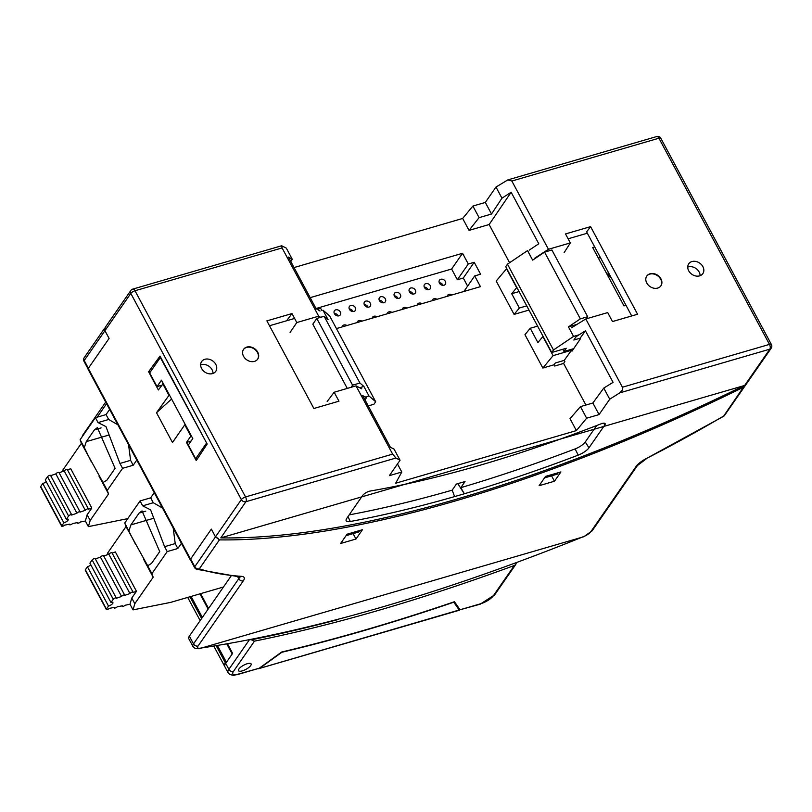 <?xml version="1.0" encoding="UTF-8"?>
<svg xmlns="http://www.w3.org/2000/svg" width="812" height="812" viewBox="0 0 812 812"><rect width="100%" height="100%" fill="white"/><g stroke="black" fill="none" stroke-linecap="round" stroke-linejoin="round"><path stroke-width="1.22" d="M564.167 252.593L570.328 242.92L565.507 233.937L590.588 226.629L586.629 231.887L631.706 315.949M700.117 275.694A8.587 6.821 34.8 0 0 695.955 268.478A8.587 6.821 34.8 0 0 687.723 267.097M576.398 430.604L586.64 418.2L599.063 414.587L609.741 399.2L603.773 388.075L592.861 403.006L580.438 406.629L570.014 418.687L576.398 430.604L395.657 483.231L401.798 472.026L397.474 463.967M585.909 405.036L563.609 363.441L554.708 366.039L554.028 364.781L555.317 362.974L564.228 360.386L571.465 350.276L571.963 351.2L580.438 338.766L580.133 338.198L573.83 340.035L576.195 336.635L585.442 330.799L613.08 382.35L603.773 388.075M537.595 326.13L530.236 328.271L524.958 334.666L542.852 368.029L554.028 364.781M506.729 268.549L496.203 281.033L514.097 314.396L528.988 310.062M294.045 267.554L462.647 218.458L469.042 230.375L489.128 224.528L509.601 262.723M336.442 328.576L480.44 286.656L474.685 275.928L480.592 274.202L474.198 262.286L468.291 264.012L462.546 253.283L310.184 297.649M317.36 309.331L320.669 308.367L321.826 310.519M457.816 483.647L464.302 493.767A700.959 230.517 151.8 0 0 578.205 455.136A10.739 3.532 151.8 0 0 588.964 447.808L604.818 424.97A5.725 1.888 151.8 0 0 605.113 423.59A5.725 1.888 151.8 0 0 601.002 423.854A640.81 210.744 -28.2 0 1 370.333 491.016A5.725 1.888 151.8 0 0 362.639 495.482L346.785 518.32A10.739 3.532 151.8 0 0 346.135 520.715A10.739 3.532 151.8 0 0 350.256 521.507A700.959 230.517 151.8 0 0 454.629 496.589L452.172 490.164A700.33 230.314 151.8 0 1 349.18 514.879M468.291 264.012L457.369 279.744L451.614 269.026L462.546 253.283M585.442 330.799L580.133 338.198M563.609 363.441L564.878 361.584L564.228 360.386M150.971 371.043L148.596 371.734L160.015 356.103L207.161 444.032L196.24 460.597L186.486 442.398L191.084 441.058M361.756 388.846L356.032 385.862L334.158 392.237L338.959 401.189L313.879 408.497L266.894 320.882L291.985 313.574L286.545 320.791M570.328 242.92L548.445 249.284L511.854 181.035L507.784 179.919L495.99 187.054L501.958 198.189L511.144 192.231L538.782 243.793L529.191 250.137M548.445 249.284L534.286 258.47M290.097 332.392L296.796 322.557L318.68 316.193L320.659 317.309M590.588 226.629L637.572 314.244L612.492 321.552L607.691 312.59L585.807 318.964L571.455 327.794M296.796 322.557L291.985 313.574M571.465 350.276L553.094 355.636L542.873 336.564L537.899 342.573L530.236 328.271M542.852 368.029L553.094 355.636M191.399 435.973L190.83 436.135L184.76 424.818L172.479 442.51L156.503 412.709L169.353 394.855M156.503 412.709L171.586 399.027M318.68 316.193L282.079 247.934L134.995 290.757A3.583 1.177 151.8 0 0 130.803 293.406L104.931 330.677L104.657 328.19L84.235 357.615A3.583 2.842 34.8 0 0 84.225 360.518L88.376 368.262L109.092 338.421L104.931 330.677L109.092 338.421L88.275 368.404A3.583 1.177 151.8 0 0 88.082 369.237L190.323 559.925A3.583 1.177 151.8 0 0 190.627 560.158M190.83 436.135L186.486 442.398M320.04 311.037L316.081 308.641L288.433 257.079L292.269 259.241L290.787 261.484M372.16 318.182A3.583 2.842 -145.2 0 1 372.546 317.187A3.583 2.842 -145.2 0 1 376.951 316.781M586.64 418.2L580.438 406.629M599.063 414.587L592.861 403.006M401.798 472.026L389.374 475.639L400.052 460.262L394.084 449.127L390.369 447.199L362.731 395.637L366.496 397.687L364.994 399.859M745.375 385.243L220.803 537.879A708.835 233.115 -28.2 0 0 744.736 385.324L745.67 384.989L771.187 348.226A3.583 2.842 -145.2 0 1 769.847 349.16L619.81 392.846L622.307 390.105L622.408 387.222L585.807 318.964M218.418 538.468L215.677 537.168L211.333 529.119L190.526 559.103A3.583 1.177 151.8 0 0 190.323 559.925M463.896 291.467L474.685 275.928M526.734 305.87L519.365 308.012L511.702 293.711L516.665 287.702L506.444 268.63M514.097 314.396L519.365 308.012M163.283 383.528L158.37 389.953L148.596 371.734M400.052 460.262L395.941 458.029L392.632 454.121L356.032 385.862M415.338 290.128A3.583 2.842 -145.2 0 1 415.328 293.03A3.583 2.842 -145.2 0 1 410.76 293.325A3.583 2.842 -145.2 0 1 409.441 288.95A3.583 2.842 -145.2 0 1 412.394 287.955A3.583 2.842 -145.2 0 1 415.338 290.128M409.248 291.467A3.583 2.842 -145.2 0 1 412.851 293.7A3.583 2.842 -145.2 0 1 413.034 294.086M660.938 278.861A8.587 6.821 -145.2 0 1 660.907 285.824A8.587 6.821 -145.2 0 1 649.955 286.524A8.587 6.821 -145.2 0 1 646.788 276.029A8.587 6.821 -145.2 0 1 653.883 273.654A8.587 6.821 -145.2 0 1 660.938 278.861M519.071 291.569L511.702 293.711M417.165 305.079A3.583 2.842 -145.2 0 1 417.561 304.084A3.583 2.842 -145.2 0 1 421.956 303.678M366.05 396.845L366.496 397.687M282.079 247.934L281.662 245.762L286.301 248.117L292.269 259.241M257.729 352.164A8.587 6.821 -145.2 0 1 257.698 359.127A8.587 6.821 -145.2 0 1 246.746 359.838A8.587 6.821 -145.2 0 1 243.58 349.333A8.587 6.821 -145.2 0 1 250.664 346.968A8.587 6.821 -145.2 0 1 257.729 352.164M430.34 285.763A3.583 2.842 -145.2 0 1 430.33 288.656A3.583 2.842 -145.2 0 1 425.762 288.95A3.583 2.842 -145.2 0 1 424.443 284.576A3.583 2.842 -145.2 0 1 427.396 283.591A3.583 2.842 -145.2 0 1 430.34 285.763M424.25 287.093A3.583 2.842 -145.2 0 1 427.853 289.336A3.583 2.842 -145.2 0 1 428.036 289.722M168.784 395.018L162.715 383.7M184.76 424.818L185.329 424.646M200.645 364.821A8.587 6.821 -145.2 0 1 208.867 366.202A8.587 6.821 -145.2 0 1 213.038 373.429M467.61 286.118L463.276 278.029L457.369 279.744M463.276 278.029L474.198 262.286M688.698 270.782A8.587 6.821 34.8 0 0 695.752 275.978A8.587 6.821 34.8 0 0 702.847 273.614A8.587 6.821 34.8 0 0 699.68 263.108A8.587 6.821 34.8 0 0 688.728 263.809A8.587 6.821 34.8 0 0 688.698 270.782M469.042 230.375L479.1 217.636L472.888 206.055L462.647 218.458M201.609 368.506A8.587 6.821 -145.2 0 1 201.64 361.543A8.587 6.821 -145.2 0 1 212.592 360.843A8.587 6.821 -145.2 0 1 215.759 371.348A8.587 6.821 -145.2 0 1 208.664 373.713A8.587 6.821 -145.2 0 1 201.609 368.506M342.156 326.921A3.583 2.842 -145.2 0 1 342.542 325.927A3.583 2.842 -145.2 0 1 346.937 325.521M451.614 269.026L316.01 308.509M357.158 322.547A3.583 2.842 -145.2 0 1 357.544 321.552A3.583 2.842 -145.2 0 1 361.939 321.156M340.319 311.97A3.583 2.842 -145.2 0 1 340.309 314.873A3.583 2.842 -145.2 0 1 335.742 315.168A3.583 2.842 -145.2 0 1 334.422 310.783A3.583 2.842 -145.2 0 1 337.376 309.798A3.583 2.842 -145.2 0 1 340.319 311.97M334.239 313.31A3.583 2.842 -145.2 0 1 337.833 315.543A3.583 2.842 -145.2 0 1 338.015 315.929M472.888 206.055L485.312 202.442L495.99 187.054M447.179 296.339A3.583 2.842 -145.2 0 1 447.564 295.345A3.583 2.842 -145.2 0 1 451.959 294.939M402.163 309.443A3.583 2.842 -145.2 0 1 402.559 308.448A3.583 2.842 -145.2 0 1 406.954 308.052M432.177 300.704A3.583 2.842 -145.2 0 1 432.563 299.709A3.583 2.842 -145.2 0 1 436.957 299.313M445.341 281.388A3.583 2.842 -145.2 0 1 445.331 284.291A3.583 2.842 -145.2 0 1 440.764 284.586A3.583 2.842 -145.2 0 1 439.444 280.211A3.583 2.842 -145.2 0 1 442.398 279.226A3.583 2.842 -145.2 0 1 445.341 281.388M387.162 313.808A3.583 2.842 -145.2 0 1 387.547 312.823A3.583 2.842 -145.2 0 1 391.952 312.417M385.324 298.867A3.583 2.842 -145.2 0 1 385.314 301.77A3.583 2.842 -145.2 0 1 380.757 302.054A3.583 2.842 -145.2 0 1 379.437 297.679A3.583 2.842 -145.2 0 1 382.391 296.695A3.583 2.842 -145.2 0 1 385.324 298.867M355.321 307.596A3.583 2.842 -145.2 0 1 355.311 310.499A3.583 2.842 -145.2 0 1 350.754 310.793A3.583 2.842 -145.2 0 1 349.424 306.418A3.583 2.842 -145.2 0 1 352.378 305.434A3.583 2.842 -145.2 0 1 355.321 307.596M370.323 303.231A3.583 2.842 -145.2 0 1 370.313 306.134A3.583 2.842 -145.2 0 1 365.755 306.428A3.583 2.842 -145.2 0 1 364.436 302.054A3.583 2.842 -145.2 0 1 367.389 301.069A3.583 2.842 -145.2 0 1 370.323 303.231M400.336 294.492A3.583 2.842 -145.2 0 1 400.316 297.395A3.583 2.842 -145.2 0 1 395.759 297.689A3.583 2.842 -145.2 0 1 394.439 293.315A3.583 2.842 -145.2 0 1 397.393 292.33A3.583 2.842 -145.2 0 1 400.336 294.492M346.054 535.666L358.762 531.972L359.787 530.49M334.158 392.237L327.155 401.524M464.302 493.767L460.81 487.657L465.053 481.536L456.415 484.053L452.172 490.164M349.241 308.936A3.583 2.842 -145.2 0 1 352.844 311.179A3.583 2.842 -145.2 0 1 353.017 311.564M364.243 304.571A3.583 2.842 -145.2 0 1 367.846 306.804A3.583 2.842 -145.2 0 1 368.019 307.19M439.262 282.728A3.583 2.842 -145.2 0 1 442.855 284.971A3.583 2.842 -145.2 0 1 443.037 285.347M394.246 295.832A3.583 2.842 -145.2 0 1 397.85 298.075A3.583 2.842 -145.2 0 1 398.032 298.451M379.245 300.196A3.583 2.842 -145.2 0 1 382.848 302.44A3.583 2.842 -145.2 0 1 383.02 302.825M88.051 368.861L84.022 361.35A3.583 1.177 -28.2 0 1 84.225 360.518L104.931 330.677L105.296 327.266L130.813 290.513A3.583 2.842 34.8 0 0 130.803 293.406L241.357 499.593A3.583 2.842 34.8 0 0 245.914 501.714L395.941 458.029M511.144 192.231L489.128 224.528M479.1 217.636L491.524 214.013L501.958 198.189M491.524 214.013L485.312 202.442M460.81 487.657A700.33 230.314 151.8 0 0 575.119 448.904A10.109 3.329 151.8 0 0 585.259 441.992L596.688 425.529M464.291 493.787L454.618 496.599M575.738 335.792L576.195 336.635M544.527 477.882L557.235 474.178L558.26 472.706M609.741 399.2L619.81 392.846M660.775 285.997A8.587 6.821 34.8 0 0 657.487 275.674A8.587 6.821 34.8 0 0 646.667 276.202M586.203 318.852L587.685 316.721L580.347 318.862L544.558 252.116L532.652 260.155L527.546 250.614L507.459 264.174L505.724 266.671L551.734 352.489L566.208 348.277L563.964 351.494L562.777 349.272M568.116 238.799L587.34 233.206M594.688 246.909L592.679 247.498L623.992 305.901L626.001 305.312M600.383 257.526L598.373 258.114M587.685 316.721L551.896 249.984L544.558 252.116M507.459 264.174L553.469 349.982L573.556 336.432L568.441 326.891L576.936 324.414M551.734 352.489L553.469 349.982M573.556 336.432L579.057 334.828M568.441 326.891L580.347 318.862M573.688 348.663L563.964 351.494M257.566 359.31A8.587 6.821 34.8 0 0 257.475 352.53A8.587 6.821 34.8 0 0 250.553 347.353A8.587 6.821 34.8 0 0 243.458 349.515M206.36 443.342L195.682 458.729L188.333 445.017L192.799 438.582L161.486 380.178L157.02 386.624L149.672 372.911L160.35 357.534L206.735 443.23M197.895 458.08L195.682 458.729M368.232 405.909L373.936 404.254L375.672 401.747L368.993 395.992L365.329 397.058M368.993 395.992L363.888 386.451L359.929 383.041L324.14 316.294L316.802 318.436L352.591 385.172L351.119 387.304M359.929 383.041L352.591 385.172M375.672 401.747L329.662 315.939L322.983 310.174L328.099 319.715L324.14 316.294M363.888 386.451L359.574 387.71M347.282 388.41L312.833 324.161L316.802 318.436M294.594 318.446L269.513 325.744M161.608 385.284L157.02 386.624M554.454 481.232L560.909 471.934L545.552 476.4L539.097 485.708L554.454 481.232L551.561 475.832M460.059 609.761L480.136 604.199A3.583 1.827 -106.2 0 0 480.734 603.732L460.059 609.761L454.456 601.712A970.167 319.055 -28.2 0 1 281.683 652.016L259.231 668.235L238.555 674.254A10.739 3.532 -28.2 0 1 233.42 671.463L254.46 641.145L251.131 639.663M254.46 641.145A930.796 306.104 151.8 0 0 514.361 565.477L515.823 564.37L516.31 562.838M238.89 669.017A7.156 2.355 151.8 0 0 238.484 670.682A7.156 2.355 151.8 0 0 245.914 669.372A7.156 2.355 151.8 0 0 251.111 663.911A7.156 2.355 151.8 0 0 245.508 664.348A7.156 2.355 151.8 0 0 238.89 669.017A7.156 2.355 151.8 0 0 238.484 670.682A7.156 2.355 151.8 0 0 244.087 670.245A7.156 2.355 151.8 0 0 250.705 665.576A7.156 2.355 151.8 0 0 251.111 663.911A7.156 2.355 151.8 0 0 245.508 664.348A7.156 2.355 151.8 0 0 238.89 669.017M200.615 593.663L208.562 608.482M227.634 644.068L232.628 653.366L225.675 663.384A14.322 4.71 -28.2 0 0 224.863 666.713L228.06 672.671A14.322 4.71 -28.2 0 1 228.872 669.342A3.583 2.842 34.8 0 0 233.42 671.463M230.973 576.185L189.358 636.151L193.51 643.896A3.583 2.842 -145.2 0 0 198.057 646.017L243.306 580.844A14.322 4.71 -28.2 0 0 241.631 576.358A497.614 163.648 -28.2 0 1 199.326 568.826L219.423 539.878A712.418 234.292 151.8 0 0 743.356 387.324L745.406 385.223M355.981 539.016L362.446 529.718L347.079 534.194L340.624 543.492L355.981 539.016L353.088 533.626M190.627 558.95L194.778 566.705A3.583 1.177 -28.2 0 0 194.575 567.537L190.424 559.783A3.583 1.177 -28.2 0 1 190.627 558.95L211.333 529.119L215.495 536.864L241.357 499.593A3.583 1.177 151.8 0 1 245.549 496.944A3.583 1.827 73.8 0 1 245.914 501.714L220.803 537.879M228.06 672.671L229.674 674.427L233.501 675.442L259.231 668.235M250.999 639.866A930.796 306.104 151.8 0 0 337.701 619.647M743.356 387.324L723.482 416.373L646.413 458.506A497.614 163.648 151.8 0 0 723.259 416.272A3.583 2.842 34.8 0 0 724.608 415.328L745.03 385.903M219.423 539.878L215.495 536.864L194.778 566.705A3.583 2.842 34.8 0 0 199.326 568.826A3.583 3.228 107.9 0 1 196.626 569.253L239.794 576.956A3.583 2.994 93.9 0 0 241.631 576.358M189.358 636.151A10.739 3.532 151.8 0 0 188.749 638.648L192.911 646.393L194.748 648.22L199.011 648.758L583.787 536.732A3.583 1.056 68 0 0 584.041 536.397A925.061 304.226 -28.2 0 1 200.077 648.189A3.583 2.487 81.5 0 1 199.011 648.758M453.624 601.996L459.369 610.238L456.445 604.564M232.202 653.985L226.944 644.19M208.136 609.101L199.955 593.856M191.094 596.434L202.35 617.424M217.565 645.804L226.101 661.719L225.35 662.795A14.322 4.71 151.8 0 0 224.548 666.114A14.322 4.71 151.8 0 0 224.741 666.398M227.015 661.445L226.101 661.719M281.703 652.006L281.845 652.269A970.167 319.055 151.8 0 0 453.746 602.22M459.176 610.015L258.287 668.763M260.114 667.971L281.845 652.269M350.703 309.26A1.817 1.441 34.8 0 0 352.976 311.453M336.98 315.767A1.817 1.441 34.8 0 0 336.929 314.406M608.279 272.253A4.182 3.319 34.8 0 0 610.989 277.318M181.421 543.329L177.838 548.486L167.211 551.581L151.905 573.637L153.184 577.22L134.812 603.692L133.026 609.883L170.581 602.402L223.473 587.005M145.764 511.144L139.085 513.093L142.019 510.89L159.731 551.592L151.54 563.396L147.693 565.771L126.033 526.562L107.651 553.033L107.143 554.819M135.533 544.294L124.743 522.979L126.033 526.562M128.956 530.845L130.894 524.897L139.085 513.093M151.905 573.637L147.693 565.771M167.211 551.581L164.582 546.679L175.209 543.583L173.21 528.003M124.743 522.979L140.05 500.933L142.679 505.835L150.606 509.865L164.582 546.679M140.05 500.933L150.687 497.837L154.26 492.681M142.679 505.835L153.306 502.74L150.687 497.837M134.812 603.692L131.777 598.028L129.991 604.229L133.026 609.883M153.184 577.22L143.683 559.488M153.306 502.74L162.481 508.007M177.838 548.486L175.209 543.583M108.382 554.383L107.651 553.033M95.339 558.92L100.475 557.133A1.786 0.589 -28.2 0 1 102.089 555.905A1.786 0.589 -28.2 0 1 103.591 555.753L124.683 595.084A1.786 0.589 -28.2 0 1 124.642 595.399L129.95 593.552A1.786 0.589 -28.2 0 1 131.564 592.324A1.786 0.589 -28.2 0 1 133.066 592.171A1.786 0.589 -28.2 0 1 133.026 592.476L136.457 591.288L131.777 598.028M130.011 604.26L125.109 605.234A1.786 0.589 -28.2 0 1 123.444 606.29A1.786 0.589 -28.2 0 1 122.186 606.351A1.786 0.589 -28.2 0 1 122.419 605.772L117.182 606.808A1.786 0.589 -28.2 0 1 115.517 607.873A1.786 0.589 -28.2 0 1 114.259 607.924A1.786 0.589 -28.2 0 1 114.492 607.346L109.255 608.391A1.786 0.589 -28.2 0 1 107.59 609.447A1.786 0.589 -28.2 0 1 106.321 609.507A1.786 0.589 -28.2 0 1 106.423 609.091L108.514 606.087A3.583 1.177 -28.2 0 0 111.751 604.402A3.583 1.177 -28.2 0 0 112.909 602.606A3.583 1.177 -28.2 0 0 110.99 602.504L113.244 599.276A1.786 0.589 -28.2 0 1 114.898 598.109A1.786 0.589 -28.2 0 1 116.289 597.997A1.786 0.589 -28.2 0 1 116.258 598.312L121.556 596.465L100.475 557.133M121.556 596.465A1.786 0.589 -28.2 0 1 123.18 595.237A1.786 0.589 -28.2 0 1 124.683 595.084M129.95 593.552L108.859 554.22A1.786 0.589 -28.2 0 1 110.483 552.992A1.786 0.589 -28.2 0 1 111.975 552.84L133.066 592.171M103.723 556.007L108.859 554.22M112.107 553.094L115.365 551.957L136.457 591.288M90.842 564.919A3.583 1.177 -28.2 0 1 87.422 566.756L85.341 569.76A1.786 0.589 -28.2 0 0 85.24 570.176L106.321 609.507M113.244 599.276L92.152 559.945L89.909 563.183L110.99 602.504M92.152 559.945A1.786 0.589 -28.2 0 1 93.806 558.778A1.786 0.589 -28.2 0 1 95.207 558.666L116.289 597.997M108.514 606.087L87.422 566.756M136.781 460.079L133.209 465.235L122.571 468.331L107.265 490.387L108.554 493.97L90.173 520.441L88.386 526.633L127.768 518.624M101.135 427.894L94.446 429.842L97.379 427.64L115.091 468.341L106.9 480.146L103.053 482.521L81.393 443.311L63.021 469.783L62.504 471.569M90.903 461.043L84.326 447.595L80.104 439.739L81.393 443.311M84.326 447.595L86.255 441.647L94.446 429.842M107.265 490.387L103.053 482.521M122.571 468.331L119.943 463.439L130.58 460.343L128.57 444.753M80.104 439.739L95.41 417.683L98.039 422.585L105.966 426.615L119.943 463.439M95.41 417.683L106.047 414.587L109.63 409.431M98.039 422.585L108.676 419.489L106.047 414.587M90.173 520.441L87.138 514.778L85.351 520.979L88.386 526.633M108.554 493.97L99.044 476.238M108.676 419.489L117.841 424.757M133.209 465.235L130.58 460.343M63.742 471.143L63.021 469.783M50.699 475.67L55.835 473.883A1.786 0.589 -28.2 0 1 57.459 472.655A1.786 0.589 -28.2 0 1 58.951 472.503L80.043 511.834A1.786 0.589 -28.2 0 1 80.002 512.149L85.311 510.301A1.786 0.589 -28.2 0 1 86.935 509.073A1.786 0.589 -28.2 0 1 88.427 508.921A1.786 0.589 -28.2 0 1 88.386 509.236L91.817 508.038L87.138 514.778M85.372 521.01L80.469 521.984A1.786 0.589 -28.2 0 1 78.805 523.04A1.786 0.589 -28.2 0 1 77.546 523.101A1.786 0.589 -28.2 0 1 77.779 522.522L72.542 523.567A1.786 0.589 -28.2 0 1 70.877 524.623A1.786 0.589 -28.2 0 1 69.619 524.674A1.786 0.589 -28.2 0 1 69.852 524.095L64.615 525.141A1.786 0.589 -28.2 0 1 62.95 526.206A1.786 0.589 -28.2 0 1 61.692 526.257A1.786 0.589 -28.2 0 1 61.793 525.841L63.874 522.837A3.583 1.177 -28.2 0 0 67.112 521.152A3.583 1.177 -28.2 0 0 68.269 519.355A3.583 1.177 -28.2 0 0 66.361 519.264L68.604 516.026A1.786 0.589 -28.2 0 1 70.258 514.859A1.786 0.589 -28.2 0 1 71.659 514.747A1.786 0.589 -28.2 0 1 71.618 515.062L76.927 513.214L55.835 473.883M76.927 513.214A1.786 0.589 -28.2 0 1 78.541 511.986A1.786 0.589 -28.2 0 1 80.043 511.834M85.311 510.301L64.219 470.97A1.786 0.589 -28.2 0 1 65.843 469.742A1.786 0.589 -28.2 0 1 67.335 469.59L88.427 508.921M59.083 472.757L64.219 470.97M67.477 469.843L70.725 468.707L91.817 508.038M46.203 481.678A3.583 1.177 -28.2 0 1 42.782 483.505L40.701 486.51A1.786 0.589 -28.2 0 0 40.6 486.926L61.692 526.257M68.604 516.026L47.512 476.695L45.269 479.933L66.361 519.264M47.512 476.695A1.786 0.589 -28.2 0 1 49.167 475.527A1.786 0.589 -28.2 0 1 50.567 475.426L71.659 514.747M63.874 522.837L42.782 483.505M608.097 273.695L608.635 272.923M511.854 181.035L658.928 138.213A3.583 1.177 -28.2 0 1 660.846 138.304L771.4 344.491A3.583 1.177 -28.2 0 0 769.482 344.389L622.408 387.222M507.784 179.919L656.685 136.558A3.583 1.827 -106.2 0 1 658.928 138.213L769.482 344.389A3.583 1.827 73.8 0 1 769.847 349.16L744.736 385.324M281.662 245.762L132.752 289.113A3.583 1.827 -106.2 0 1 134.995 290.757L245.549 496.944L392.632 454.121M88.275 368.404L190.526 559.103M350.256 521.507L347.993 516.584M603.671 423.174L604.818 424.97M578.205 455.136L575.119 448.904M585.259 441.992L588.964 447.808M237.957 674.711A3.583 1.827 -106.2 0 0 238.555 674.254M225.675 663.384L228.872 669.342L249.213 640.039M97.227 417.155L106.555 403.706M82.55 436.217A3.583 2.842 -145.2 0 1 82.966 434.816L105.692 402.082M480.136 604.199L494.66 594.851A3.583 2.842 -145.2 0 1 493.32 595.795A10.739 3.532 -28.2 0 1 480.734 603.732M493.32 595.795L514.361 565.477M243.306 580.844A3.583 2.842 -145.2 0 1 238.748 578.723L237.723 576.804M192.911 646.393A10.739 3.532 151.8 0 1 193.51 643.896L238.748 578.723A10.739 3.532 -28.2 0 0 239.499 576.936M584.041 536.397A7.156 2.355 151.8 0 0 590.862 531.647L636.101 466.474A14.322 4.71 151.8 0 1 646.413 458.506M198.057 646.017A7.156 2.355 151.8 0 0 200.077 648.189M590.862 531.647A3.583 2.842 34.8 0 0 592.212 530.713L583.787 536.732M646.453 458.709L637.45 465.53A3.583 2.842 -145.2 0 1 636.101 466.474M189.957 596.769L201.609 618.5M216.357 646.007L225.35 662.795M153.732 518.249L130.894 524.897M106.423 609.091L85.341 569.76M109.102 434.999L86.255 441.647M61.793 525.841L40.701 486.51M771.187 348.226A3.583 3.583 0 0 0 771.4 344.491M132.752 289.113A3.583 3.583 0 0 0 130.813 290.513M660.846 138.304A3.583 3.583 0 0 0 656.685 136.558M239.357 576.226L239.794 576.956M723.482 416.373A3.583 3.583 0 0 0 724.608 415.328M81.931 437.1L82.966 434.816M194.575 567.537A3.583 3.583 0 0 0 196.626 569.253M494.66 594.851L515.803 564.401M592.212 530.713L637.45 465.53M84.235 357.615A3.583 3.583 0 0 0 84.022 361.35M459.369 610.238L258.724 668.662M224.548 666.114L213.972 646.403M200.148 620.612L187.714 597.419"/></g></svg>
